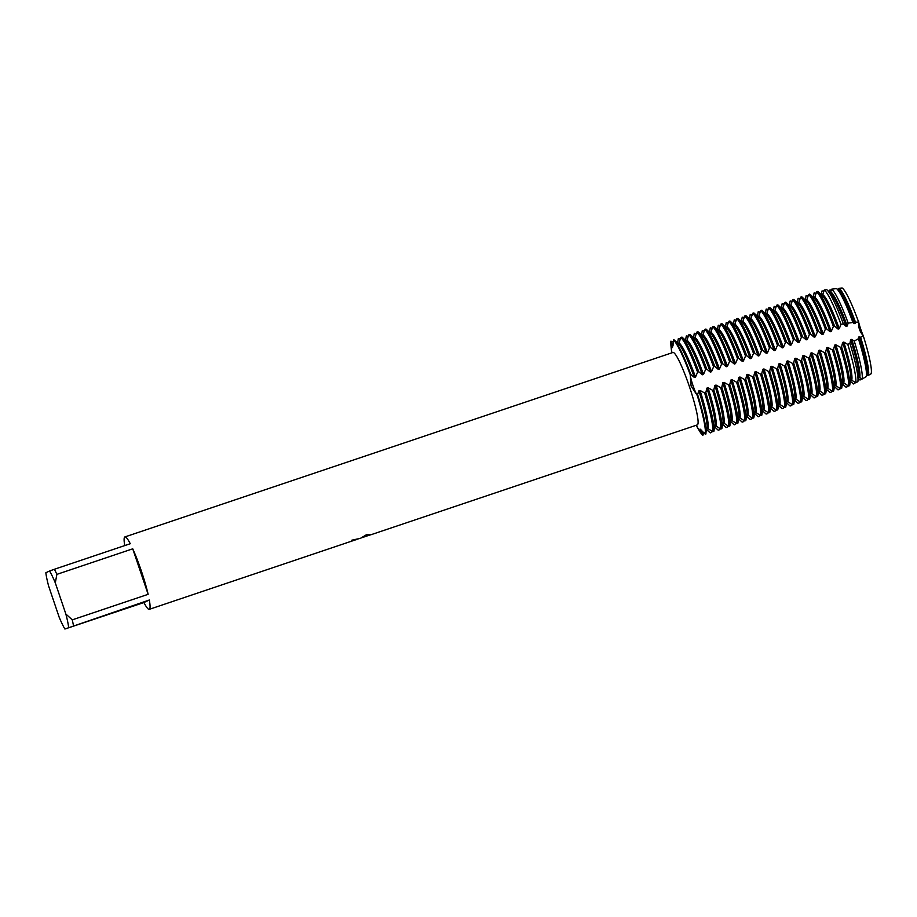 <?xml version="1.0" encoding="UTF-8"?>
<svg xmlns="http://www.w3.org/2000/svg" width="917" height="917" viewBox="0 0 917 917"><rect width="100%" height="100%" fill="white"/><g stroke="black" fill="none" stroke-linecap="round" stroke-linejoin="round"><path stroke-width="1.38" d="M692.954 385.427A12.299 1.525 -108.6 0 0 697.252 395.479L691.109 386.046L690.203 374.652A12.299 1.525 -108.6 0 0 692.954 385.427M746.77 415.516L747.905 415.137L752.639 418.29L753.797 417.9A50.951 6.293 -108.6 0 0 745.739 379.157L744.581 379.546L739.973 377.002L738.815 377.403L737.761 381.839L736.592 382.229L731.995 379.695L730.826 380.085L729.772 384.521L728.614 384.922L724.006 382.378L722.837 382.767L721.782 387.215L720.624 387.604L716.017 385.071L714.859 385.461L713.804 389.897L712.635 390.298L708.027 387.753L706.869 388.143L705.815 392.591L704.646 392.98L700.049 390.447L698.88 390.837L697.252 395.479A12.299 1.525 71.4 0 1 692.954 385.427A12.299 1.525 71.4 0 1 690.203 374.652A50.951 6.293 71.4 0 0 673.41 339.989A50.951 6.293 71.4 0 1 690.203 374.652L690.788 374.457A50.951 6.293 -108.6 0 0 674.121 339.909A50.951 6.293 -108.6 0 0 673.995 339.794L672.459 347.554L670.935 341.147A12.299 1.525 -108.6 0 0 673.089 345.698A12.299 1.525 71.4 0 1 670.935 341.147L673.376 342.293M704.141 432.744L702.823 435.38A12.299 1.525 71.4 0 1 701.711 430.084A12.299 1.525 -108.6 0 0 702.823 435.38L700.049 429.076L705.299 434.222L706.927 428.48A45.735 5.651 71.4 0 0 698.88 390.837M356.335 539.654L351.67 540.915A38.216 4.723 -108.6 0 0 351.887 540.17L359.246 538.588M360.679 538.199L366.743 534.542L370.869 534.703L367.832 535.711M64.901 629.028L149.322 600.016A38.216 4.723 71.4 0 1 149.333 609.324A38.216 4.723 71.4 0 1 149.276 609.346A38.216 4.723 71.4 0 1 143.912 602.549L64.901 629.028A33.963 4.195 71.4 0 1 59.158 617.152L48.612 586.009A33.963 4.195 71.4 0 1 45.85 572.735L49.552 571.004A33.963 4.195 71.4 0 1 55.307 582.88L56.877 574.363L132.736 548.825L148.141 594.319L72.271 619.858L65.852 614.023L55.307 582.88M124.735 545.581A38.216 4.723 71.4 0 1 124.838 536.949A38.216 4.723 71.4 0 1 124.907 536.926A38.216 4.723 71.4 0 1 130.271 543.724L54.401 569.262A38.216 4.723 71.4 0 1 56.877 574.363M672.872 352.506A38.216 4.723 71.4 0 1 672.929 352.483A38.216 4.723 71.4 0 1 689.515 386.928A38.216 4.723 71.4 0 1 697.367 424.88A38.216 4.723 71.4 0 1 697.31 424.903A38.216 4.723 71.4 0 1 697.241 424.926M671.737 352.885L671.049 346.809A50.951 6.293 71.4 0 1 670.935 341.147A50.951 6.293 71.4 0 0 671.978 352.793M696.358 425.224A50.951 6.293 71.4 0 0 702.823 435.38A50.951 6.293 71.4 0 1 699.235 430.566L696.118 425.305M351.715 540.801L359.51 538.508M362.444 537.522L370.835 534.657M852.925 322.497A47.226 5.834 -108.6 0 0 836.923 288.947A47.226 5.834 -108.6 0 0 836.51 288.614L831.73 289.153A48.395 5.983 71.4 0 1 848.168 323.093L852.925 322.497L854.082 323.724L855.492 322.245L858.621 322.05A45.85 5.662 71.4 0 0 842.115 287.972A45.85 5.662 71.4 0 1 858.621 322.05A12.299 1.525 -108.6 0 0 863.229 335.668A45.85 5.662 71.4 0 1 871.15 373.758A45.85 5.662 71.4 0 0 863.229 335.668L860.616 337.376L858.599 337.078L858.415 338.717L854.254 341.09L851.778 339.382L850.609 339.771L849.933 343.359L847.778 344.414L843.789 342.064L842.631 342.454L841.577 346.901L840.408 347.291L835.811 344.758L834.642 345.147L833.587 349.583L832.43 349.973L827.822 347.44L826.653 347.83L825.598 352.277L824.44 352.667L819.832 350.134L818.675 350.523L817.62 354.959L816.451 355.349L811.854 352.816L810.685 353.205L809.631 357.653L808.473 358.043L803.865 355.498L802.696 355.899L801.641 360.335L800.484 360.725L795.876 358.192L794.718 358.581L793.663 363.029L792.494 363.419L787.886 360.874L786.729 361.275L785.674 365.711L784.505 366.101L779.909 363.568L778.739 363.957L777.685 368.393L776.527 368.794L771.919 366.25L770.75 366.651L769.707 371.087L768.538 371.477L763.93 368.943L762.772 369.333L761.718 373.769L760.548 374.17L755.952 371.626L754.783 372.027L753.728 376.463L752.57 376.853L747.963 374.319L746.793 374.709L745.739 379.145M863.459 335.897C859.756 331.931 858.152 327.209 858.667 321.718C858.152 327.209 859.756 331.931 863.459 335.897M697.252 395.479A50.951 6.293 71.4 0 1 705.299 434.222A50.951 6.293 71.4 0 0 697.252 395.479M132.736 548.825A38.216 4.723 71.4 0 1 148.141 594.319M65.852 614.023A33.963 4.195 71.4 0 1 68.615 627.297M54.401 569.262L49.552 571.004M72.271 619.858A38.216 4.723 71.4 0 1 73.452 625.554M149.322 600.016L143.912 602.549M706.835 428.961L707.97 428.571L712.704 431.735L713.873 431.334L714.916 425.786A45.735 5.651 71.4 0 0 706.869 388.143M714.824 426.267L715.959 425.889L720.693 429.041L721.862 428.652L722.905 423.104A45.735 5.651 71.4 0 0 714.859 385.461M722.814 423.585L723.949 423.195L728.683 426.359L729.84 425.958L730.883 420.41A45.735 5.651 71.4 0 0 722.837 382.767M730.803 420.892L731.938 420.513L736.66 423.665L737.83 423.276L738.873 417.728A45.735 5.651 71.4 0 0 730.826 380.085M738.781 418.209L739.916 417.82L744.65 420.983L745.819 420.582A50.951 6.293 -108.6 0 0 737.761 381.839M745.819 420.594L746.862 415.034A45.735 5.651 71.4 0 0 738.815 377.403M753.797 417.9L754.851 412.352A45.735 5.651 71.4 0 0 746.793 374.709M754.76 412.833L755.895 412.444L760.629 415.607L761.786 415.218L762.829 409.658A45.735 5.651 71.4 0 0 754.783 372.027M762.738 410.14L763.872 409.761L768.606 412.914L769.776 412.524L770.819 406.976A45.735 5.651 71.4 0 0 762.772 369.333M770.727 407.457L771.862 407.068L776.596 410.231L777.765 409.842L778.808 404.282A45.735 5.651 71.4 0 0 770.75 366.651M778.716 404.764L779.851 404.386L784.585 407.538L785.743 407.148L786.786 401.6A45.735 5.651 71.4 0 0 778.739 363.957M786.694 402.082L787.829 401.692L792.563 404.856L793.732 404.466L794.775 398.906A45.735 5.651 71.4 0 0 786.729 361.275M794.684 399.388L795.818 399.01L800.552 402.162L801.722 401.772L802.765 396.224A45.735 5.651 71.4 0 0 794.718 358.581M802.673 396.706L803.808 396.316L808.542 399.48L809.7 399.09L810.743 393.531A45.735 5.651 71.4 0 0 802.696 355.899M810.662 394.012L811.797 393.634L816.52 396.786L817.689 396.396L818.732 390.848A45.735 5.651 71.4 0 0 810.685 353.205M818.64 391.33L819.775 390.94L824.509 394.104L825.678 393.714L826.721 388.155A45.735 5.651 71.4 0 0 818.675 350.523M826.63 388.636L827.764 388.258L832.498 391.41L833.656 391.02L834.711 385.472A45.735 5.651 71.4 0 0 826.653 347.83M834.619 385.954L835.754 385.576L840.488 388.728L841.646 388.338L842.689 382.779A45.735 5.651 71.4 0 0 834.642 345.147M842.597 383.26L843.732 382.882L848.466 386.034L849.635 385.644L850.678 380.097A45.735 5.651 71.4 0 0 842.631 342.454M850.586 380.578L851.721 380.2L855.767 382.848L857.876 381.587L858.667 377.403A45.735 5.651 71.4 0 0 850.609 339.771M858.576 377.884L859.71 377.506L862.152 379.03L866.29 376.589A47.226 5.834 -108.6 0 0 866.347 376.36A47.226 5.834 -108.6 0 0 858.415 338.717M866.554 375.202L868.502 375.294L871.15 373.758M868.33 375.202L866.427 375.878M861.946 378.904L860.008 380.039L858.45 378.572M855.538 382.676L853.383 383.971L850.46 381.254M847.572 385.381L847.159 386.802L845.99 387.192L842.471 383.948M839.582 388.063L839.17 389.496L838.012 389.885L834.493 386.63M831.593 390.757L831.18 392.178L830.023 392.568L826.504 389.324M823.615 393.439L823.202 394.872L822.033 395.261L818.514 392.006M815.626 396.133L815.213 397.554L814.044 397.944L810.525 394.7M807.636 398.815L807.224 400.248L806.066 400.637L802.547 397.382M799.658 401.508L799.246 402.93L798.077 403.32L794.558 400.064M791.669 404.191L791.256 405.623L790.087 406.013L786.568 402.758M783.68 406.884L783.267 408.306L782.109 408.695L778.59 405.44M775.69 409.567L775.289 410.999L774.12 411.389L770.601 408.134M767.712 412.26L767.3 413.682L766.131 414.071L762.612 410.816M759.723 414.942L759.31 416.375L758.153 416.765L754.634 413.51M751.734 417.636L751.321 419.058L750.163 419.447L746.644 416.192M743.756 420.318L743.343 421.751L742.174 422.141L738.655 418.886M735.766 423.012L735.354 424.433L734.185 424.823L730.666 421.568M727.777 425.694L727.364 427.116L726.207 427.517L722.688 424.262M719.799 428.388L719.387 429.809L718.217 430.199L714.698 426.944M711.81 431.07L711.397 432.492L710.228 432.893L706.709 429.637M677.961 340.643L677.525 342.992L678.339 338.648L680.403 338.923M685.95 337.949L685.503 340.299L686.317 335.966L688.38 336.23M693.928 335.267L693.493 337.616L694.307 333.272L696.37 333.547M701.918 332.573L701.482 334.923L702.296 330.59L704.359 330.854M709.907 329.891L709.46 332.241L710.274 327.908L712.349 328.171M717.885 327.197L717.449 329.547L718.263 325.214L720.326 325.478M725.874 324.515L725.439 326.865L726.253 322.532L728.316 322.795M733.864 321.833L733.417 324.171L734.242 319.838L736.305 320.113M741.417 321.5L742.22 317.156L744.283 317.42M749.407 318.807L750.209 314.462L752.272 314.737M757.82 313.763L757.385 316.113L758.199 311.78L760.262 312.044M765.81 311.081L765.363 313.419L766.176 309.086L768.24 309.361M773.788 308.387L773.352 310.737L774.166 306.404L776.229 306.668M781.777 305.705L781.341 308.043L782.155 303.71L784.218 303.986M789.766 303.011L789.319 305.361L790.133 301.028L792.208 301.292M797.744 300.329L797.309 302.667L798.122 298.334L800.186 298.61M805.734 297.635L805.298 299.985L806.112 295.652L808.175 295.916M813.723 294.953L813.276 297.291L814.101 292.959L816.164 293.234M821.277 294.621L821.93 291.056L824.062 290.815M829.266 291.927L829.587 290.15L831.467 289.91M837.267 289.164A46.607 5.766 71.4 0 0 837.244 289.233L838.826 288.958M842.115 287.972L839.066 288.328L837.622 289.589M831.73 289.153L830.733 291.904L829.644 292.271M690.788 374.457L694.364 377.472L695.522 377.082L697.608 372.164L698.765 371.775L702.342 374.789L703.511 374.4L705.586 369.482L706.755 369.081A50.951 6.293 -108.6 0 0 690.088 334.533L694.41 338.442A45.735 5.651 71.4 0 1 710.331 372.096L711.5 371.706L713.575 366.789L714.744 366.399L718.32 369.413L719.478 369.024L721.564 364.106L722.722 363.705L726.298 366.731L727.468 366.33L729.554 361.413L730.711 361.023L734.288 364.038L735.457 363.648L737.532 358.73L738.701 358.329L742.277 361.355L743.435 360.954L745.521 356.037L746.679 355.647L750.266 358.662L751.424 358.272L753.51 353.354L754.668 352.953L758.244 355.979L759.414 355.578L761.488 350.661L762.657 350.271L766.234 353.286L767.403 352.896L769.478 347.979L770.647 347.577L774.223 350.603L775.381 350.202L777.467 345.285L778.625 344.895L782.201 347.91L783.37 347.52L785.445 342.603L786.614 342.201L790.19 345.228L791.36 344.838L793.434 339.909L794.603 339.519L798.18 342.534L799.337 342.144L801.424 337.227L802.581 336.826L806.158 339.852L807.327 339.462L809.413 334.533L810.571 334.143L814.147 337.158L815.316 336.768L817.391 331.851L818.56 331.461L822.136 334.476L823.294 334.086L825.38 329.157L826.538 328.767L830.126 331.782L831.283 331.392L833.37 326.475L834.527 326.085L838.104 329.1L839.273 328.71L840.981 324.32L843.342 323.884A49.587 6.132 -108.6 0 0 826.974 289.852A49.587 6.132 -108.6 0 0 826.779 289.68L824.326 289.944L822.744 294.598L821.655 294.965M834.527 326.085A50.951 6.293 -108.6 0 0 817.861 291.526A50.951 6.293 -108.6 0 0 817.735 291.411L816.577 291.801L814.766 297.28L813.666 297.647M826.538 328.767A50.951 6.293 -108.6 0 0 809.883 294.219A50.951 6.293 -108.6 0 0 809.745 294.105L808.588 294.495L806.777 299.962L805.688 300.34M818.56 331.461A50.951 6.293 -108.6 0 0 801.894 296.902A50.951 6.293 -108.6 0 0 801.767 296.787L800.598 297.177L798.787 302.656L797.698 303.023M810.571 334.143A50.951 6.293 -108.6 0 0 793.904 299.595A50.951 6.293 -108.6 0 0 793.778 299.481L792.62 299.87L790.798 305.338L789.709 305.716M802.581 336.826A50.951 6.293 -108.6 0 0 785.926 302.278A50.951 6.293 -108.6 0 0 785.789 302.163L784.631 302.553L782.82 308.032L781.731 308.399M794.603 339.519A50.951 6.293 -108.6 0 0 777.937 304.96A50.951 6.293 -108.6 0 0 777.811 304.857L776.642 305.246L774.831 310.714L773.742 311.081M786.614 342.201A50.951 6.293 -108.6 0 0 769.948 307.653A50.951 6.293 -108.6 0 0 769.822 307.539L768.652 307.929L766.841 313.408L765.752 313.774M778.625 344.895A50.951 6.293 -108.6 0 0 761.97 310.336A50.951 6.293 -108.6 0 0 761.832 310.233L760.674 310.622L758.863 316.09L757.763 316.457M770.647 347.577A50.951 6.293 -108.6 0 0 753.98 313.029A50.951 6.293 -108.6 0 0 753.854 312.915L752.685 313.305L750.874 318.784L749.785 319.15M762.657 350.271A50.951 6.293 -108.6 0 0 745.991 315.712A50.951 6.293 -108.6 0 0 745.865 315.608L744.696 315.998L742.885 321.466L741.796 321.833M754.668 352.953A50.951 6.293 -108.6 0 0 738.002 318.405A50.951 6.293 -108.6 0 0 737.876 318.291L736.718 318.68L734.907 324.16L733.806 324.526M746.679 355.647A50.951 6.293 -108.6 0 0 730.024 321.088A50.951 6.293 -108.6 0 0 729.886 320.973L728.728 321.374L726.917 326.842L725.828 327.209M738.701 358.329A50.951 6.293 -108.6 0 0 722.034 323.781A50.951 6.293 -108.6 0 0 721.908 323.667L720.739 324.056L718.928 329.535L717.839 329.902M730.711 361.023A50.951 6.293 -108.6 0 0 714.045 326.463A50.951 6.293 -108.6 0 0 713.919 326.349L712.761 326.75L710.939 332.218L709.85 332.584M722.722 363.705A50.951 6.293 -108.6 0 0 706.067 329.157A50.951 6.293 -108.6 0 0 705.93 329.043L704.772 329.432L702.961 334.911L701.872 335.278M714.744 366.399A50.951 6.293 -108.6 0 0 698.078 331.839A50.951 6.293 -108.6 0 0 697.952 331.725L696.782 332.126L694.971 337.594L693.882 337.96M690.088 334.533A50.951 6.293 -108.6 0 0 689.962 334.418L688.793 334.808L686.982 340.287L685.893 340.654M698.765 371.775A50.951 6.293 -108.6 0 0 682.11 337.215A50.951 6.293 -108.6 0 0 681.973 337.101L680.815 337.502L679.004 342.969L677.904 343.336M706.755 369.081L710.331 372.107M843.342 323.884L846.093 326.406L847.262 326.016L848.168 323.105M839.066 288.328A46.607 5.766 71.4 0 1 855.492 322.245M860.616 337.376A46.607 5.766 71.4 0 1 868.502 375.294M838.723 289.222A45.735 5.651 71.4 0 1 855.24 323.334M859.768 336.688A45.735 5.651 71.4 0 1 867.688 374.824M836.923 288.947L838.161 290.07A45.735 5.651 71.4 0 1 854.082 323.724M858.599 337.078A45.735 5.651 71.4 0 1 866.645 374.721L866.347 376.36M860.008 380.039A48.395 5.983 71.4 0 1 859.722 379.787L858.438 378.629M830.733 291.904A45.735 5.651 71.4 0 1 847.262 326.016M826.974 289.852L830.172 292.752A45.735 5.651 71.4 0 1 846.093 326.406M824.326 289.944A50.183 6.201 71.4 0 1 840.981 324.32M853.383 383.971A50.183 6.201 71.4 0 1 853.211 383.822L850.449 381.312M822.744 294.598A45.735 5.651 71.4 0 1 839.273 328.71M817.861 291.526L822.182 295.434A45.735 5.651 71.4 0 1 838.104 329.1M816.577 291.801A50.951 6.293 71.4 0 1 833.37 326.475M814.766 297.28A45.735 5.651 71.4 0 1 831.283 331.392M809.883 294.219L814.204 298.128A45.735 5.651 71.4 0 1 830.126 331.782M808.588 294.495A50.951 6.293 71.4 0 1 825.38 329.157M806.777 299.974A45.735 5.651 71.4 0 1 823.294 334.086M801.894 296.902L806.215 300.81A45.735 5.651 71.4 0 1 822.136 334.476M800.598 297.177A50.951 6.293 71.4 0 1 817.391 331.851M798.787 302.656A45.735 5.651 71.4 0 1 815.316 336.768M793.904 299.595L798.226 303.504A45.735 5.651 71.4 0 1 814.147 337.158M792.62 299.87A50.951 6.293 71.4 0 1 809.402 334.533M790.798 305.338A45.735 5.651 71.4 0 1 807.327 339.462M785.926 302.278L790.236 306.186A45.735 5.651 71.4 0 1 806.158 339.852M784.631 302.553A50.951 6.293 71.4 0 1 801.424 337.227M782.82 308.032A45.735 5.651 71.4 0 1 799.337 342.144M777.937 304.96L782.258 308.88A45.735 5.651 71.4 0 1 798.18 342.534M776.642 305.246A50.951 6.293 71.4 0 1 793.434 339.909M774.831 310.714A45.735 5.651 71.4 0 1 791.36 344.838M769.948 307.653L774.269 311.562A45.735 5.651 71.4 0 1 790.19 345.228M768.652 307.929A50.951 6.293 71.4 0 1 785.445 342.603M766.841 313.408A45.735 5.651 71.4 0 1 783.37 347.52M761.97 310.336L766.28 314.256A45.735 5.651 71.4 0 1 782.201 347.91M760.674 310.622A50.951 6.293 71.4 0 1 777.467 345.285M758.863 316.09A45.735 5.651 71.4 0 1 775.381 350.202M753.98 313.029L758.302 316.938A45.735 5.651 71.4 0 1 774.223 350.603M752.685 313.305A50.951 6.293 71.4 0 1 769.478 347.979M750.874 318.784A45.735 5.651 71.4 0 1 767.403 352.896M745.991 315.712L750.312 319.632A45.735 5.651 71.4 0 1 766.234 353.286M744.696 315.998A50.951 6.293 71.4 0 1 761.488 350.661M742.885 321.466A45.735 5.651 71.4 0 1 759.414 355.578M738.002 318.405L742.323 322.314A45.735 5.651 71.4 0 1 758.244 355.979M736.718 318.68A50.951 6.293 71.4 0 1 753.51 353.354M734.907 324.16A45.735 5.651 71.4 0 1 751.424 358.272M730.024 321.088L734.345 325.008A45.735 5.651 71.4 0 1 750.266 358.662M728.728 321.374A50.951 6.293 71.4 0 1 745.521 356.037M726.917 326.842A45.735 5.651 71.4 0 1 743.435 360.954M722.034 323.781L726.356 327.69A45.735 5.651 71.4 0 1 742.277 361.355M720.739 324.056A50.951 6.293 71.4 0 1 737.532 358.73M718.928 329.535A45.735 5.651 71.4 0 1 735.457 363.648M714.045 326.463L718.366 330.384A45.735 5.651 71.4 0 1 734.288 364.038M712.761 326.75A50.951 6.293 71.4 0 1 729.542 361.413M710.939 332.218A45.735 5.651 71.4 0 1 727.468 366.33M706.067 329.157L710.377 333.066A45.735 5.651 71.4 0 1 726.298 366.731M704.772 329.432A50.951 6.293 71.4 0 1 721.564 364.095M702.961 334.911A45.735 5.651 71.4 0 1 719.478 369.024M698.078 331.839L702.399 335.76A45.735 5.651 71.4 0 1 718.32 369.413M696.782 332.126A50.951 6.293 71.4 0 1 713.575 366.789M694.971 337.594A45.735 5.651 71.4 0 1 711.5 371.706M688.793 334.808A50.951 6.293 71.4 0 1 705.586 369.471M686.982 340.287A45.735 5.651 71.4 0 1 703.511 374.4M682.11 337.215L686.42 341.135A45.735 5.651 71.4 0 1 702.342 374.789M674.121 339.909L678.442 343.818A45.735 5.651 71.4 0 1 694.364 377.472M679.004 342.969A45.735 5.651 71.4 0 1 695.522 377.082M680.815 337.502A50.951 6.293 71.4 0 1 697.608 372.164M854.254 341.09A48.395 5.983 71.4 0 1 862.152 379.03M851.778 339.382A45.735 5.651 71.4 0 1 859.71 377.506M857.876 381.587A49.587 6.132 -108.6 0 0 849.933 343.359M847.778 344.414A50.183 6.201 71.4 0 1 855.767 382.848M843.789 342.064A45.735 5.651 71.4 0 1 851.721 380.2M849.635 385.644A50.951 6.293 -108.6 0 0 841.577 346.901M840.408 347.291A50.951 6.293 71.4 0 1 848.466 386.034M835.811 344.758A45.735 5.651 71.4 0 1 843.732 382.882M841.646 388.338A50.951 6.293 -108.6 0 0 833.587 349.583M832.43 349.973A50.951 6.293 71.4 0 1 840.488 388.728M827.822 347.44A45.735 5.651 71.4 0 1 835.754 385.576M833.656 391.02A50.951 6.293 -108.6 0 0 825.598 352.277M824.44 352.667A50.951 6.293 71.4 0 1 832.498 391.41M819.832 350.134A45.735 5.651 71.4 0 1 827.764 388.258M825.678 393.714A50.951 6.293 -108.6 0 0 817.62 354.959M816.451 355.349A50.951 6.293 71.4 0 1 824.509 394.104M811.854 352.816A45.735 5.651 71.4 0 1 819.775 390.94M817.689 396.396A50.951 6.293 -108.6 0 0 809.631 357.653M808.473 358.043A50.951 6.293 71.4 0 1 816.52 396.786M803.865 355.509A45.735 5.651 71.4 0 1 811.797 393.634M809.7 399.09A50.951 6.293 -108.6 0 0 801.641 360.335M800.484 360.725A50.951 6.293 71.4 0 1 808.542 399.48M795.876 358.192A45.735 5.651 71.4 0 1 803.808 396.316M801.722 401.772A50.951 6.293 -108.6 0 0 793.663 363.029M792.494 363.419A50.951 6.293 71.4 0 1 800.552 402.162M787.886 360.874A45.735 5.651 71.4 0 1 795.818 399.01M793.732 404.466A50.951 6.293 -108.6 0 0 785.674 365.711M784.505 366.101A50.951 6.293 71.4 0 1 792.563 404.856M779.909 363.568A45.735 5.651 71.4 0 1 787.829 401.692M785.743 407.148A50.951 6.293 -108.6 0 0 777.685 368.405M776.527 368.794A50.951 6.293 71.4 0 1 784.585 407.538M771.919 366.25A45.735 5.651 71.4 0 1 779.851 404.386M777.765 409.842A50.951 6.293 -108.6 0 0 769.707 371.087M768.538 371.477A50.951 6.293 71.4 0 1 776.596 410.231M763.93 368.943A45.735 5.651 71.4 0 1 771.862 407.068M769.776 412.524A50.951 6.293 -108.6 0 0 761.718 373.781M760.548 374.17A50.951 6.293 71.4 0 1 768.606 412.914M755.952 371.626A45.735 5.651 71.4 0 1 763.872 409.761M761.786 415.218A50.951 6.293 -108.6 0 0 753.728 376.463M752.57 376.853A50.951 6.293 71.4 0 1 760.629 415.607M747.963 374.319A45.735 5.651 71.4 0 1 755.895 412.444M744.581 379.546A50.951 6.293 71.4 0 1 752.639 418.29M739.973 377.002A45.735 5.651 71.4 0 1 747.905 415.137M736.592 382.229A50.951 6.293 71.4 0 1 744.65 420.983M731.995 379.695A45.735 5.651 71.4 0 1 739.916 417.82M737.83 423.276A50.951 6.293 -108.6 0 0 729.772 384.532M728.614 384.922A50.951 6.293 71.4 0 1 736.66 423.665M724.006 382.378A45.735 5.651 71.4 0 1 731.938 420.513M729.84 425.958A50.951 6.293 -108.6 0 0 721.782 387.215M720.624 387.604A50.951 6.293 71.4 0 1 728.683 426.359M716.017 385.071A45.735 5.651 71.4 0 1 723.949 423.195M721.862 428.652A50.951 6.293 -108.6 0 0 713.804 389.897M712.635 390.298A50.951 6.293 71.4 0 1 720.693 429.041M708.027 387.753A45.735 5.651 71.4 0 1 715.959 425.889M713.873 431.334A50.951 6.293 -108.6 0 0 705.815 392.591M704.646 392.98A50.951 6.293 71.4 0 1 712.704 431.735M700.049 390.447A45.735 5.651 71.4 0 1 707.97 428.571M705.884 434.028A50.951 6.293 -108.6 0 0 697.826 395.273M360.989 538.096L359.751 538.508M697.31 424.903L370.686 534.829M356.335 539.574L149.276 609.346M672.929 352.483L124.907 536.926M829.255 291.915L829.576 290.219M821.265 294.609L821.701 292.259M842.459 384.005L845.864 387.077M834.481 386.687L837.874 389.771M826.492 389.381L829.896 392.453M818.503 392.063L821.907 395.147M810.513 394.757L813.918 397.829M802.535 397.439L805.928 400.523M794.546 400.133L797.95 403.205M786.557 402.815L789.961 405.899M749.395 318.795L749.831 316.457M778.579 405.509L781.972 408.581M741.406 321.489L741.842 319.139M770.589 408.191L773.994 411.274M762.6 410.885L766.004 413.957M754.622 413.567L758.015 416.65M746.633 416.249L750.037 419.333M738.644 418.943L742.048 422.026M730.654 421.625L734.058 424.709M722.676 424.319L726.069 427.402M714.687 427.001L718.091 430.084M706.698 429.695L710.102 432.778"/></g></svg>
